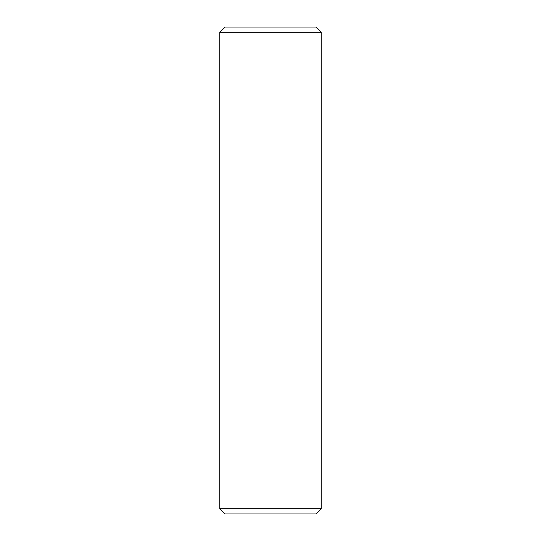 <?xml version="1.0" encoding="UTF-8"?>
<svg xmlns="http://www.w3.org/2000/svg" width="541" height="541" viewBox="0 0 541 541"><rect width="100%" height="100%" fill="white"/><g stroke="black" fill="none" stroke-linecap="round" stroke-linejoin="round"><path stroke-width="0.81" d="M219.781 508.756L224.975 513.95L316.025 513.95L321.219 508.756L219.781 508.756L321.219 508.756L321.219 32.244L316.025 27.05L224.975 27.05L219.781 32.244L321.219 32.244L219.781 32.244L219.781 508.756L219.781 32.244L224.975 27.05L316.025 27.05L321.219 32.244L321.219 508.756L316.025 513.95L224.975 513.95L219.781 508.756"/></g></svg>
